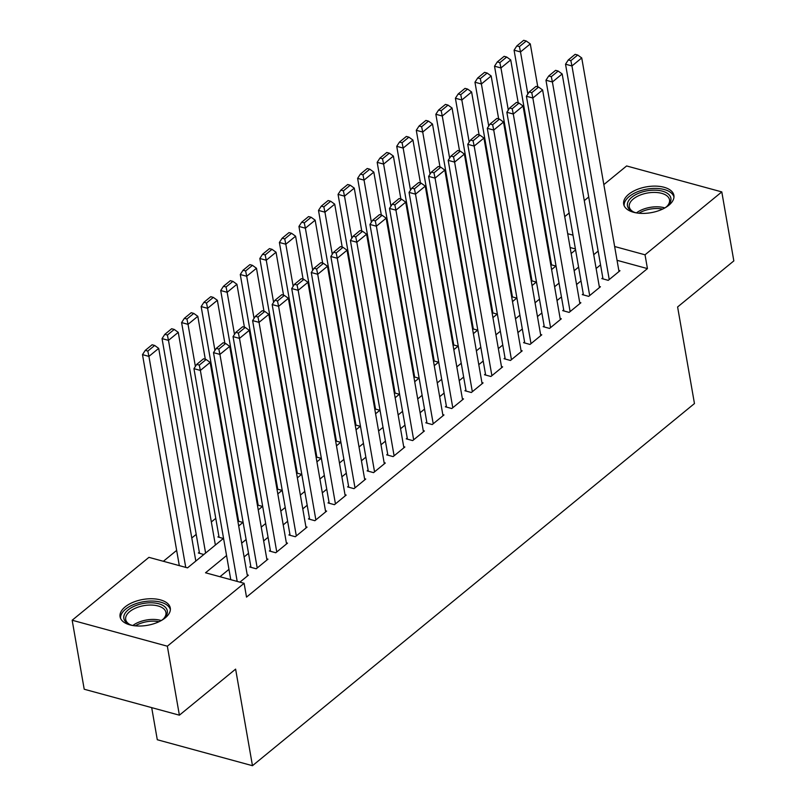 <?xml version="1.0" encoding="UTF-8"?>
<svg xmlns="http://www.w3.org/2000/svg" width="806" height="806" viewBox="0 0 806 806"><rect width="100%" height="100%" fill="white"/><g stroke="black" fill="none" stroke-linecap="round" stroke-linejoin="round"><path stroke-width="1.21" d="M668.849 205.238A25.48 13.118 170.1 0 1 641.808 213.399A25.48 13.118 170.1 0 1 623.673 204.14A25.48 13.118 170.1 0 1 628.71 194.286A25.48 13.118 170.1 0 1 655.752 186.126A25.48 13.118 170.1 0 1 673.887 195.384A25.48 13.118 170.1 0 1 668.849 205.238M165.25 617.859A25.48 13.118 170.1 0 1 138.209 626.02A25.48 13.118 170.1 0 1 120.074 616.771A25.48 13.118 170.1 0 1 125.111 606.918A25.48 13.118 170.1 0 1 152.153 598.757A25.48 13.118 170.1 0 1 170.288 608.006A25.48 13.118 170.1 0 1 165.25 617.859M151.689 707.628L157.291 739.737L252.469 765.7L694.46 403.554L677.604 306.965L733.833 260.902L721.793 191.909L645.032 254.807L614.646 246.515M252.469 765.7L235.614 669.121L179.385 715.184L84.207 689.231L72.167 620.237L148.929 557.349L187.516 567.867L223.554 538.348M548.241 245.931L547.576 246.475M528.686 261.96L528.021 262.504M509.13 277.979L508.465 278.523M489.564 294.009L488.91 294.553M470.009 310.028L469.354 310.572M450.453 326.057L449.788 326.601M430.898 342.076L430.233 342.621M411.342 358.106L410.677 358.65M391.787 374.125L391.122 374.669M372.231 390.154L371.566 390.698M352.665 406.174L352.01 406.718M333.11 422.203L332.445 422.747M313.554 438.222L312.889 438.766M293.999 454.252L293.334 454.796M274.443 470.281L273.778 470.815M254.887 486.3L254.222 486.844M235.322 502.329L234.667 502.863M215.766 518.349L211.353 521.966M196.211 534.378L191.788 537.995M176.655 550.397L163.366 561.288M564.724 216.653L569.147 213.036M584.279 200.634L588.702 197.007M603.845 184.604L626.615 165.955L721.793 191.909M602.797 277.788L601.82 278.584L608.258 280.347L619.985 270.725L618.817 270.403M583.242 293.807L582.264 294.613L588.702 296.366L600.43 286.755L599.261 286.432M563.686 309.836L562.709 310.632L569.137 312.396L580.874 302.774L579.705 302.462M544.131 325.856L543.153 326.662L549.581 328.415L561.319 318.803L560.14 318.481M524.575 341.885L523.598 342.681L530.026 344.444L541.763 334.822L540.584 334.51M505.019 357.904L504.042 358.71L510.47 360.463L522.207 350.852L521.029 350.529M485.454 373.934L484.477 374.74L490.914 376.493L502.642 366.871L501.473 366.559M465.898 389.953L464.921 390.759L471.359 392.512L483.086 382.9L481.917 382.578M446.343 405.982L445.365 406.788L451.793 408.541L463.531 398.92L462.362 398.607M426.787 422.012L425.81 422.807L432.238 424.56L443.975 414.949L442.806 414.627M407.232 438.031L406.254 438.837L412.682 440.59L424.419 430.968L423.241 430.656M387.676 454.06L386.699 454.856L393.127 456.609L404.864 446.998L403.685 446.675M368.12 470.079L367.133 470.885L373.571 472.638L385.308 463.017L384.13 462.704M348.555 486.109L347.577 486.905L354.015 488.658L365.743 479.046L364.574 478.724M328.999 502.128L328.022 502.934L334.45 504.687L346.187 495.065L345.018 494.753M309.444 518.157L308.466 518.953L314.894 520.706L326.632 511.095L325.463 510.772M289.888 534.177L288.911 534.983L295.339 536.736L307.076 527.114L305.897 526.802M270.332 550.206L269.355 551.002L275.783 552.755L287.52 543.143L286.342 542.821M250.777 566.225L249.8 567.031L256.227 568.784L267.965 559.163L266.786 558.85M199.324 552.191L198.347 552.997L203.837 554.498M218.879 536.171L217.902 536.967L223.393 538.468M238.435 520.142L237.77 520.686M257.991 504.123L257.326 504.667M277.546 488.093L276.891 488.638M297.112 472.074L296.447 472.618M316.667 456.045L316.002 456.589M336.223 440.026L335.558 440.57M355.778 423.996L355.114 424.54M375.334 407.977L374.669 408.521M394.89 391.948L394.235 392.492M414.455 375.928L413.79 376.473M434.011 359.899L433.346 360.443M453.566 343.88L452.901 344.424M473.122 327.851L472.457 328.395M492.678 311.831L492.013 312.375M512.233 295.802L511.578 296.346M531.789 279.783L531.134 280.327M575.413 248.963L570.114 247.513M242.959 522.449L237.841 521.049M262.514 506.42L257.396 505.03M282.07 490.401L276.952 489M301.625 474.371L296.507 472.981M321.181 458.352L316.063 456.952M340.737 442.323L335.618 440.932M360.302 426.303L355.184 424.903M379.858 410.274L374.74 408.874M399.413 394.255L394.295 392.854M418.969 378.226L413.851 376.825M438.524 362.206L433.406 360.806M458.08 346.177L452.962 344.777M477.646 330.158L472.518 328.757M497.201 314.128L492.083 312.728M516.757 298.099L511.639 296.709M536.312 282.08L531.194 280.679M555.868 266.051L550.75 264.66M551.354 263.753L550.689 264.297M226.557 555.546L205.52 572.784L244.107 583.302L246.515 597.105L647.44 268.6L617.053 260.318M600.551 264.882L596.128 268.509M580.995 280.911L576.572 284.528M561.439 296.93L557.017 300.557M541.874 312.96L537.461 316.577M522.318 328.979L517.905 332.606M502.763 345.008L498.34 348.625M483.207 361.028L478.784 364.655M463.651 377.057L459.229 380.674M444.096 393.076L439.673 396.703M424.53 409.105L420.117 412.722M404.975 425.125L400.562 428.752M385.419 441.154L380.996 444.771M365.864 457.173L361.441 460.8M346.308 473.203L341.885 476.82M326.752 489.222L322.329 492.849M307.197 505.251L302.774 508.868M287.631 521.27L283.218 524.897M268.076 537.3L263.663 540.917M248.52 553.319L244.097 556.946M228.964 569.348L219.967 576.723M239.896 582.154L248.399 575.192L247.23 574.869M179.385 715.184L167.346 646.2L72.167 620.237M647.44 268.6L645.032 254.807M244.107 583.302L167.346 646.2M598.143 251.089L593.72 254.706M578.587 267.108L574.164 270.735M559.032 283.138L554.609 286.755M539.466 299.157L535.053 302.784M519.91 315.186L515.497 318.803M500.355 331.206L495.932 334.833M480.799 347.235L476.376 350.852M461.244 363.254L456.821 366.881M441.688 379.283L437.265 382.9M422.122 395.303L417.71 398.93M402.567 411.332L398.154 414.949M383.011 427.351L378.588 430.978M363.456 443.381L359.033 446.998M343.9 459.4L339.477 463.027M324.344 475.429L319.922 479.046M304.779 491.448L300.366 495.075M285.223 507.478L280.81 511.095M265.668 523.497L261.245 527.124M246.112 539.526L241.689 543.143M573.006 235.161L567.706 233.72M238.687 525.935L243.11 522.318M258.242 509.916L262.665 506.299M277.808 493.887L282.221 490.27M297.364 477.867L301.776 474.24M316.919 461.838L321.342 458.221M336.475 445.819L340.898 442.192M356.03 429.789L360.453 426.173M375.586 413.77L380.009 410.143M395.152 397.741L399.564 394.124M414.707 381.722L419.12 378.095M434.263 365.692L438.686 362.075M453.818 349.673L458.241 346.046M473.374 333.644L477.797 330.027M492.929 317.624L497.352 313.997M512.495 301.595L516.908 297.978M532.051 285.576L536.464 281.949M551.606 269.547L556.029 265.93M571.162 253.527L575.585 249.9M237.196 581.418L200.372 370.417L193.944 368.664L230.768 579.665M247.422 575.988L210.144 362.408L200.372 370.417L199.284 365.108L206.124 359.496L203.555 358.791L196.704 364.403L199.284 365.108M193.944 368.664L196.704 364.403M206.124 359.496L210.144 362.408M185.743 567.384L148.919 356.393L158.701 348.373L195.818 561.067M147.83 351.073L154.671 345.462L152.102 344.767L145.261 350.368L147.83 351.073L148.919 356.393L142.491 354.63L179.315 565.631M158.701 348.373L154.671 345.462M145.261 350.368L142.491 354.63M132.678 625.496A22.054 11.355 170.1 0 1 129.363 624.348A22.054 11.355 170.1 0 1 128.204 609.86A22.054 11.355 170.1 0 1 157.926 603.563A22.054 11.355 170.1 0 1 164.112 618.283A22.054 11.355 170.1 0 1 162.933 619.33A22.054 11.355 170.1 0 1 161.391 620.489M163.507 618.837A20.422 10.508 -9.9 0 0 165.925 612.469A20.422 10.508 -9.9 0 0 151.397 605.054A20.422 10.508 -9.9 0 0 129.726 611.593A20.422 10.508 -9.9 0 0 125.696 619.492A20.422 10.508 -9.9 0 0 130.119 624.67M170.368 609.628A25.318 13.037 -9.9 0 0 151.911 601.044A25.318 13.037 -9.9 0 0 125.625 609.165A25.318 13.037 -9.9 0 0 120.547 618.323M636.277 212.865A22.054 11.355 170.1 0 1 632.962 211.716A22.054 11.355 170.1 0 1 629.839 199.112A22.054 11.355 170.1 0 1 651.913 190.236A22.054 11.355 170.1 0 1 667.711 205.651A22.054 11.355 170.1 0 1 664.99 207.857M667.106 206.215A20.422 10.508 -9.9 0 0 669.524 199.838A20.422 10.508 -9.9 0 0 651.953 192.483A20.422 10.508 -9.9 0 0 629.285 206.86A20.422 10.508 -9.9 0 0 633.718 212.038M673.967 196.996A25.318 13.037 -9.9 0 0 652.326 188.493A25.318 13.037 -9.9 0 0 624.136 205.701M257.205 567.978L219.927 354.398L213.499 352.645L250.968 567.343M266.977 559.968L229.71 346.389L219.927 354.398L218.839 349.079L225.68 343.477L223.111 342.772L216.27 348.383L218.839 349.079M213.499 352.645L216.27 348.383M225.68 343.477L229.71 346.389M276.76 551.959L239.483 338.369L233.055 336.616L270.524 551.324M286.543 543.939L249.266 330.359L239.483 338.369L238.395 333.059L245.246 327.448L242.666 326.742L235.826 332.354L238.395 333.059M233.055 336.616L235.826 332.354M245.246 327.448L249.266 330.359M296.316 535.93L259.038 322.35L252.61 320.597L290.079 535.295M306.099 527.92L268.821 314.34L259.038 322.35L257.95 317.03L264.801 311.428L262.222 310.723L255.381 316.335L257.95 317.03M252.61 320.597L255.381 316.335M264.801 311.428L268.821 314.34M315.871 519.91L278.604 306.32L272.166 304.567L309.635 519.276M325.654 511.891L288.377 298.311L278.604 306.32L277.506 301.011L284.357 295.399L281.788 294.694L274.937 300.306L277.506 301.011M272.166 304.567L274.937 300.306M284.357 295.399L288.377 298.311M205.601 553.057L168.474 340.364L178.257 332.354L215.373 545.047M167.386 335.044L174.237 329.442L171.658 328.737L164.817 334.349L167.386 335.044L168.474 340.364L162.046 338.611L199.515 553.319M178.257 332.354L174.237 329.442M164.817 334.349L162.046 338.611M195.384 366.448L188.03 324.344L197.813 316.325L205.308 359.275M186.942 319.025L193.793 313.413L191.213 312.718L184.373 318.32L186.942 319.025L188.03 324.344L181.602 322.581L219.071 537.29M197.813 316.325L193.793 313.413M184.373 318.32L181.602 322.581M214.94 350.419L207.595 308.315L217.368 300.306L224.864 343.245M206.497 302.996L213.348 297.394L210.779 296.689L203.928 302.3L206.497 302.996L207.595 308.315L201.157 306.562L238.636 521.27M217.368 300.306L213.348 297.394M203.928 302.3L201.157 306.562M234.496 334.399L227.151 292.296L236.924 284.276L244.419 327.226M226.063 286.976L232.904 281.365L230.335 280.669L223.484 286.271L226.063 286.976L227.151 292.296L220.713 290.533L258.192 505.241M236.924 284.276L232.904 281.365M223.484 286.271L220.713 290.533M335.437 503.881L298.16 290.301L291.722 288.548L329.201 503.246M345.21 495.871L307.932 282.291L298.16 290.301L297.071 284.981L303.912 279.38L301.343 278.675L294.492 284.286L297.071 284.981M291.722 288.548L294.492 284.286M303.912 279.38L307.932 282.291M254.051 318.37L246.707 276.267L256.479 268.257L263.975 311.197M245.618 270.947L252.459 265.345L249.89 264.64L243.039 270.252L245.618 270.947L246.707 276.267L240.279 274.514L277.748 489.222M256.479 268.257L252.459 265.345M243.039 270.252L240.279 274.514M354.993 487.862L317.715 274.272L311.277 272.519L348.756 487.227M364.765 479.842L327.488 266.262L317.715 274.272L316.627 268.962L323.468 263.35L320.899 262.645L314.048 268.257L316.627 268.962M311.277 272.519L314.048 268.257M323.468 263.35L327.488 266.262M273.607 302.351L266.262 260.237L276.045 252.228L283.541 295.177M265.174 254.928L272.015 249.316L269.446 248.621L262.605 254.222L265.174 254.928L266.262 260.237L259.834 258.484L297.303 473.193M276.045 252.228L272.015 249.316M262.605 254.222L259.834 258.484M374.548 471.832L337.271 258.252L330.843 256.499L368.312 471.198M384.321 463.823L347.054 250.243L337.271 258.252L336.183 252.933L343.024 247.331L340.454 246.626L333.613 252.238L336.183 252.933M330.843 256.499L333.613 252.238M343.024 247.331L347.054 250.243M293.172 286.321L285.818 244.218L295.601 236.208L303.096 279.148M284.73 238.898L291.581 233.297L289.001 232.591L282.16 238.203L284.73 238.898L285.818 244.218L279.39 242.465L316.859 457.173M295.601 236.208L291.581 233.297M282.16 238.203L279.39 242.465M394.104 455.813L356.826 242.223L350.398 240.47L387.867 455.178M403.887 447.793L366.609 234.214L356.826 242.223L355.738 236.914L362.579 231.302L360.01 230.597L353.169 236.208L355.738 236.914M350.398 240.47L353.169 236.208M362.579 231.302L366.609 234.214M312.728 270.302L305.373 228.189L315.156 220.179L322.652 263.129M304.285 222.879L311.136 217.267L308.557 216.572L301.716 222.174L304.285 222.879L305.373 228.189L298.945 226.436L336.414 441.144M315.156 220.179L311.136 217.267M301.716 222.174L298.945 226.436M413.659 439.784L376.382 226.204L369.954 224.451L407.423 439.149M423.442 431.774L386.165 218.194L376.382 226.204L375.294 220.884L382.145 215.283L379.566 214.577L372.725 220.189L375.294 220.884M369.954 224.451L372.725 220.189M382.145 215.283L386.165 218.194M332.284 254.273L324.939 212.169L334.712 204.16L342.207 247.099M323.841 206.85L330.692 201.248L328.123 200.543L321.272 206.155L323.841 206.85L324.939 212.169L318.501 210.416L355.97 425.125M334.712 204.16L330.692 201.248M321.272 206.155L318.501 210.416M433.215 423.765L395.937 210.175L389.51 208.422L426.979 423.13M442.998 415.745L405.72 202.165L395.937 210.175L394.849 204.865L401.7 199.253L399.121 198.548L392.28 204.16L394.849 204.865M389.51 208.422L392.28 204.16M401.7 199.253L405.72 202.165M351.839 238.254L344.494 196.14L354.267 188.13L361.763 231.08M343.406 190.831L350.247 185.219L347.678 184.524L340.827 190.125L343.406 190.831L344.494 196.14L338.057 194.387L375.536 409.095M354.267 188.13L350.247 185.219M340.827 190.125L338.057 194.387M452.781 407.735L415.503 194.155L409.065 192.402L446.544 407.101M462.553 399.726L425.276 186.136L415.503 194.155L414.415 188.836L421.256 183.224L418.687 182.529L411.836 188.141L414.415 188.836M409.065 192.402L411.836 188.141M421.256 183.224L425.276 186.136M371.395 222.224L364.05 180.121L373.823 172.111L381.319 215.051M362.962 174.801L369.803 169.2L367.234 168.494L360.383 174.106L362.962 174.801L364.05 180.121L357.612 178.368L395.091 393.076M373.823 172.111L369.803 169.2M360.383 174.106L357.612 178.368M472.336 391.716L435.059 178.126L428.621 176.373L466.1 391.081M482.109 383.696L444.831 170.116L435.059 178.126L433.971 172.816L440.811 167.205L438.242 166.499L431.391 172.111L433.971 172.816M428.621 176.373L431.391 172.111M440.811 167.205L444.831 170.116M390.95 206.205L383.606 164.092L393.388 156.082L400.884 199.032M382.518 158.782L389.358 153.17L386.789 152.475L379.948 158.077L382.518 158.782L383.606 164.092L377.178 162.338L414.647 377.047M393.388 156.082L389.358 153.17M379.948 158.077L377.178 162.338M491.892 375.687L454.614 162.107L448.186 160.354L485.655 375.052M501.664 367.677L464.397 154.087L454.614 162.107L453.526 156.787L460.367 151.175L457.798 150.48L450.957 156.092L453.526 156.787M448.186 160.354L450.957 156.092M460.367 151.175L464.397 154.087M410.516 190.176L403.161 148.072L412.944 140.063L420.44 183.002M402.073 142.753L408.914 137.151L406.345 136.446L399.504 142.058L402.073 142.753L403.161 148.072L396.733 146.319L434.202 361.017M412.944 140.063L408.914 137.151M399.504 142.058L396.733 146.319M511.447 359.667L474.17 146.077L467.742 144.324L505.211 359.033M521.23 351.648L483.953 138.068L474.17 146.077L473.082 140.768L479.923 135.156L477.354 134.451L470.513 140.063L473.082 140.768M467.742 144.324L470.513 140.063M479.923 135.156L483.953 138.068M430.072 174.156L422.717 132.043L432.5 124.033L439.995 166.983M421.629 126.733L428.48 121.122L425.9 120.426L419.06 126.028L421.629 126.733L422.717 132.043L416.289 130.29L453.758 344.998M432.5 124.033L428.48 121.122M419.06 126.028L416.289 130.29M531.003 343.638L493.725 130.058L487.298 128.305L524.766 343.003M540.786 335.628L503.508 122.038L493.725 130.058L492.637 124.739L499.488 119.127L496.909 118.432L490.068 124.033L492.637 124.739M487.298 128.305L490.068 124.033M499.488 119.127L503.508 122.038M449.627 158.127L442.272 116.024L452.055 108.014L459.551 150.954M441.184 110.704L448.035 105.102L445.456 104.397L438.615 110.009L441.184 110.704L442.272 116.024L435.845 114.271L473.313 328.969M452.055 108.014L448.035 105.102M438.615 110.009L435.845 114.271M550.558 327.619L513.281 114.029L506.853 112.276L544.322 326.984M560.341 319.599L523.064 106.019L513.281 114.029L512.193 108.719L519.044 103.108L516.465 102.402L509.624 108.014L512.193 108.719M506.853 112.276L509.624 108.014M519.044 103.108L523.064 106.019M469.183 142.108L461.838 99.994L471.611 91.985L479.107 134.934M460.75 94.685L467.591 89.073L465.022 88.378L458.171 93.98L460.75 94.685L461.838 99.994L455.4 98.241L492.879 312.95M471.611 91.985L467.591 89.073M458.171 93.98L455.4 98.241M570.114 311.59L532.847 98.01L526.409 96.257L563.888 310.955M579.897 303.58L542.619 89.99L532.847 98.01L531.759 92.69L538.599 87.078L536.03 86.383L529.179 91.985L531.759 92.69M526.409 96.257L529.179 91.985M538.599 87.078L542.619 89.99M488.738 126.079L481.394 83.975L491.166 75.966L498.662 118.905M480.305 78.656L487.146 73.054L484.577 72.349L477.726 77.96L480.305 78.656L481.394 83.975L474.956 82.222L512.435 296.92M491.166 75.966L487.146 73.054M477.726 77.96L474.956 82.222M589.68 295.57L552.402 81.98L545.964 80.227L583.443 294.936M599.452 287.551L562.175 73.971L552.402 81.98L551.314 76.671L558.155 71.059L555.586 70.354L548.735 75.966L551.314 76.671M545.964 80.227L548.735 75.966M558.155 71.059L562.175 73.971M508.294 110.059L500.949 67.946L510.732 59.936L518.218 102.886M499.861 62.636L506.702 57.025L504.133 56.329L497.292 61.931L499.861 62.636L500.949 67.946L494.521 66.193L531.99 280.901M510.732 59.936L506.702 57.025M497.292 61.931L494.521 66.193M609.235 279.541L571.958 65.961L565.53 64.208L602.999 278.906M619.008 271.531L581.731 57.941L571.958 65.961L570.87 60.641L577.711 55.03L575.141 54.334L568.301 59.936L570.87 60.641M565.53 64.208L568.301 59.936M577.711 55.03L581.731 57.941M527.849 94.03L520.505 51.927L530.288 43.917L537.783 86.857M519.417 46.607L526.258 41.005L523.688 40.3L516.848 45.912L519.417 46.607L520.505 51.927L514.077 50.173L551.546 264.872M530.288 43.917L526.258 41.005M516.848 45.912L514.077 50.173M132.809 625.516A20.422 10.508 170.1 0 1 161.271 620.549M159.024 621.708A19.747 10.166 -9.9 0 0 135.317 625.849M636.408 212.895A20.422 10.508 170.1 0 1 654.462 206.86A20.422 10.508 170.1 0 1 664.869 207.928M662.623 209.086A19.747 10.166 -9.9 0 0 654.613 208.583A19.747 10.166 -9.9 0 0 638.906 213.217"/></g></svg>

